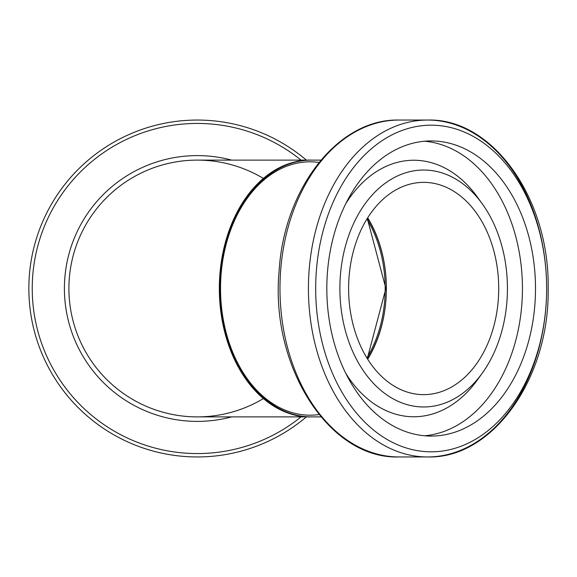 <?xml version="1.0" encoding="UTF-8"?>
<svg xmlns="http://www.w3.org/2000/svg" width="577" height="577" viewBox="0 0 577 577"><rect width="100%" height="100%" fill="white"/><g stroke="black" fill="none" stroke-linecap="round" stroke-linejoin="round"><path stroke-width="0.87" d="M241.244 409.136L239.808 409.648M239.765 409.67L238.193 410.204M243.768 408.191L244.446 407.925M240.183 409.519A128.39 128.39 0 0 1 239.866 409.634A128.39 128.39 0 0 0 240.183 409.519L239.635 409.713A128.39 128.39 0 0 1 235.683 411.019A128.39 128.39 0 0 0 239.635 409.713M249.25 405.912L247.389 406.72A128.39 128.39 0 0 1 246.74 406.994L246.538 407.073M149.255 407.564L150.409 408.018M154.412 409.519L153.316 409.122M152.436 408.797L151.563 408.473M150.503 408.062L151.109 408.292M153.381 409.143L152.155 408.689M155.025 409.735L156.309 410.175A128.39 128.39 0 0 0 157.29 410.499A128.39 128.39 0 0 1 156.309 410.175M148.678 407.326L146.789 406.54M147.034 406.641L147.835 406.98M150.294 407.975L151.823 408.566M160.521 411.509L159.245 411.12A128.39 128.39 0 0 1 157.442 410.55A128.39 128.39 0 0 0 159.245 411.12M158.992 411.04L162.829 412.18M166.176 413.06L167.46 413.377M164.503 412.634L163.305 412.31M159.454 411.185L160.406 411.48L159.454 411.185M160.456 411.495L161.372 411.762M165.354 412.858L162.714 412.144M161.51 411.805L160.406 411.48M137.449 402.09L133.063 399.666M131.527 398.765L130.604 398.209M130.049 397.87L130.9 398.39M136.172 401.412L136.908 401.801M137.355 402.039A128.39 128.39 0 0 1 136.706 401.693A128.39 128.39 0 0 0 137.355 402.039L135.126 400.835M135.487 401.037L131.426 398.7M132.955 399.609A128.39 128.39 0 0 0 135.335 400.95A128.39 128.39 0 0 1 132.955 399.609L132.789 399.508A128.39 128.39 0 0 1 128.743 397.055L128.577 396.954M130.921 398.404L130.553 398.18M129.919 397.791L129.19 397.337M310.722 416.89A128.39 90.784 -90 0 1 310.116 416.89L197.298 416.89A128.39 128.39 0 0 1 134.059 176.764A128.39 128.39 0 0 1 263.386 178.423A128.39 128.39 0 0 0 68.908 288.5A128.39 128.39 0 0 0 127.741 396.421L127.632 396.349M142.115 404.427A128.39 128.39 0 0 1 141.899 404.326A128.39 128.39 0 0 0 142.115 404.427L142.389 404.556M141.033 403.907L140.168 403.482A128.39 128.39 0 0 0 141.899 404.326A128.39 128.39 0 0 1 140.168 403.482M214.68 415.707L214.204 415.772M201.056 416.839L201.539 416.825M206.061 416.594L205.203 416.652A128.39 128.39 0 0 0 205.354 416.637A128.39 128.39 0 0 1 205.203 416.652M212.177 416.024L211.283 416.125M204.857 416.666L205.571 416.623M209.61 416.298L210.432 416.219M184.164 416.219L183.378 416.132M186.537 416.443L184.965 416.298M186.861 416.464L185.967 416.392M191.816 416.774L190.735 416.724M183.032 416.096L181.192 415.88M181.459 415.909L181.091 415.866M189.674 416.666L188.773 416.608M188.455 416.587L187.864 416.544M229.711 412.735L228.463 413.053M229.523 412.779L230.872 412.425M229.458 412.8L231.846 412.158M229.228 412.858L225.852 413.68M248.997 406.02L248.341 406.309M252.495 404.419L251.24 405.011M255.279 403.056L255.395 402.998A128.39 128.39 0 0 0 257.371 401.974A128.39 128.39 0 0 1 255.395 402.998M155.401 409.865L154.773 409.641M148.65 407.319L149.919 407.831M158.04 410.745L155.898 410.031M155.235 409.807L153.114 409.05M150.51 408.062L151.383 408.401M151.275 408.357L150.049 407.881M167.251 413.327L167.756 413.449M161.452 411.783L160.896 411.625M164.878 412.728L164.423 412.613M208.824 416.37L208.073 416.443M207.936 416.45L207.316 416.5M207.107 416.515L205.946 416.601M206.97 416.529L206.198 416.587M127.741 396.421A128.39 128.39 0 0 1 68.908 288.5A128.39 128.39 0 0 0 263.386 398.577A128.39 128.39 0 0 1 259.318 400.921A128.39 128.39 0 0 0 263.386 398.577A128.39 128.39 0 0 1 68.908 288.5A128.39 128.39 0 0 1 197.298 160.11A128.39 128.39 0 0 0 68.908 288.5A128.39 128.39 0 0 1 197.298 160.11L310.116 160.11A128.39 90.784 -90 0 1 310.722 160.11M28.85 288.5A168.448 168.448 0 0 0 306.344 416.89A168.448 168.448 0 0 1 28.85 288.5A168.448 168.448 0 0 1 306.344 160.11A168.448 168.448 0 0 0 28.85 288.5M220.255 414.827A128.39 128.39 0 0 1 218.748 415.087A128.39 128.39 0 0 0 220.255 414.827M209.862 416.277A128.39 128.39 0 0 1 208.867 416.37A128.39 128.39 0 0 0 209.862 416.277M200.479 416.854A128.39 128.39 0 0 1 197.356 416.89A128.39 128.39 0 0 0 200.479 416.854M147.986 407.045A128.39 128.39 0 0 1 146.868 406.569A128.39 128.39 0 0 0 147.986 407.045M146.334 406.345A128.39 128.39 0 0 1 145.7 406.064A128.39 128.39 0 0 0 146.334 406.345M138.855 402.818A128.39 128.39 0 0 1 137.506 402.119A128.39 128.39 0 0 0 138.855 402.818M367.693 359.219A107.849 76.258 90 0 0 386.374 288.5A107.849 76.258 90 0 0 367.693 217.781M498.708 288.5A106.139 75.053 90 0 0 423.662 182.361A106.139 75.053 90 0 0 348.609 288.5A106.139 75.053 90 0 0 423.662 394.639A106.139 75.053 90 0 0 498.708 288.5M318.987 162.44A126.68 89.579 90 0 0 220.537 288.5A126.68 89.579 90 0 0 318.987 414.56M535.506 288.5A147.568 104.343 -90 0 1 431.163 436.068A147.568 104.343 -90 0 1 326.82 288.5A147.568 104.343 -90 0 1 431.163 140.932A147.568 104.343 -90 0 1 535.506 288.5M507.435 288.5A118.48 83.78 90 0 0 482.322 203.912A118.48 83.78 90 0 0 364.231 204.994A118.48 83.78 90 0 0 364.231 372.006A118.48 83.78 90 0 0 482.322 373.088A118.48 83.78 90 0 0 507.435 288.5M310.116 416.89A128.39 90.784 -90 0 1 219.332 288.5A128.39 90.784 -90 0 1 310.116 160.11M366.885 219.08A106.139 75.053 -90 0 1 385.169 288.5A106.139 75.053 -90 0 1 366.885 357.92M247.389 406.72A128.39 128.39 0 0 1 246.74 406.994M132.789 399.508A128.39 128.39 0 0 1 128.743 397.055M301.05 416.89A165.072 165.072 0 0 1 32.233 288.5A165.072 165.072 0 0 1 301.05 160.11M231.615 160.11A132.898 132.898 0 0 0 64.4 288.5A132.898 132.898 0 0 0 231.615 416.89M367.491 358.894A106.139 75.053 90 0 0 386.374 288.5A106.139 75.053 90 0 0 367.491 218.106M311.328 416.89A128.39 90.784 -90 0 1 220.537 288.5A128.39 90.784 -90 0 1 311.328 160.11C263.855 158.524 221.027 216.389 220.118 282.968C216.599 353.449 260.977 418.808 311.328 416.89L320.913 416.89M546.643 288.5A163.313 115.479 -90 0 1 373.427 429.937A163.313 115.479 -90 0 1 373.427 147.063A163.313 115.479 -90 0 1 546.643 288.5A168.448 119.114 90 0 0 427.535 120.052A168.448 119.114 90 0 0 308.421 288.5A168.448 119.114 90 0 0 427.535 456.948A168.448 119.114 90 0 0 546.643 288.5M399.089 456.948A168.448 119.114 -90 0 1 279.975 288.5A168.448 119.114 -90 0 1 399.089 120.052L427.535 120.052C492.837 117.968 549.766 198.986 548.15 288.5C549.766 378.029 492.823 459.04 427.535 456.948L399.089 456.948C328.948 459.559 269.841 365.847 279.16 270.519C284.209 187.792 338.526 118.422 399.089 120.052M482.322 203.912L477.287 196.93A128.26 90.69 90 0 0 345.861 203.515M345.861 373.485A128.26 90.69 90 0 0 477.287 380.07L482.322 373.088M424.629 435.772A147.568 104.343 90 0 0 522.437 288.5A147.568 104.343 90 0 0 424.629 141.228M367.289 358.569L385.876 288.5L367.289 218.423M320.913 160.11L311.328 160.11"/></g></svg>
